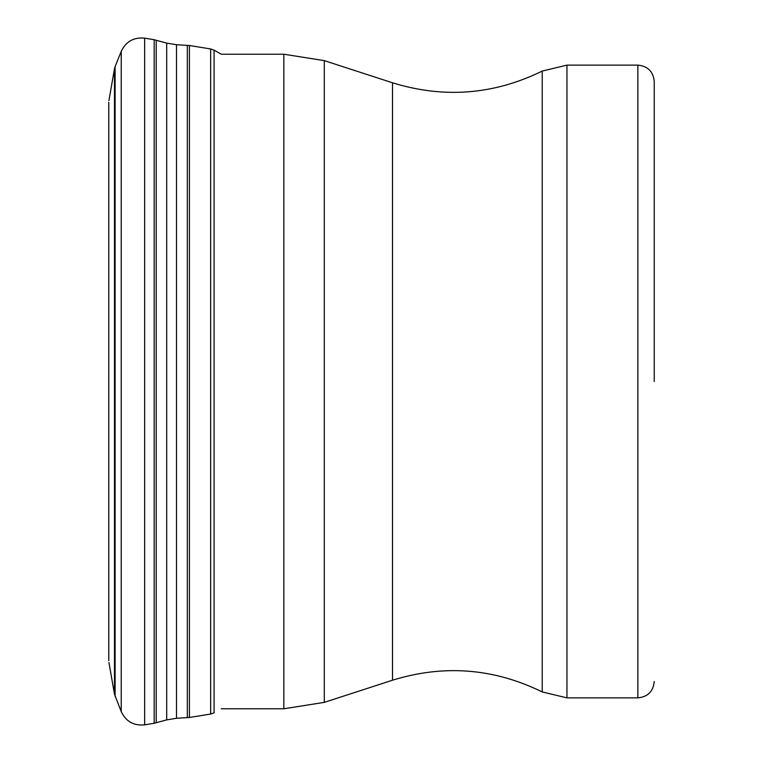 <?xml version="1.0" encoding="UTF-8"?>
<svg xmlns="http://www.w3.org/2000/svg" width="763" height="763" viewBox="0 0 763 763"><rect width="100%" height="100%" fill="white"/><g stroke="black" fill="none" stroke-linecap="round" stroke-linejoin="round"><path stroke-width="1.14" d="M654.234 381.5L654.234 81.498L654.234 381.5M283.846 381.5L283.846 54.221L324.294 60.63L324.294 702.37L283.846 708.779L283.846 381.5M324.294 702.37L392.516 680.205L392.516 82.795L324.294 60.63M542.226 381.5L542.226 71.064L566.957 65.132L566.957 697.868L542.226 691.936L542.226 381.5M566.957 697.868L637.868 697.868L637.868 65.132L566.957 65.132M108.775 102.528L108.775 376.55L108.775 102.528M108.766 102.337L108.775 660.472M108.928 100.516L114.498 68.756L114.498 694.244L121.241 711.65C125.971 721.512 133.773 725.909 144.655 724.85L154.193 723.276L166.696 719.89L176.511 718.269L189.415 717.487L210.655 714.034L214.088 712.833L214.088 50.167L221.308 54.221L283.846 54.221M114.498 68.756L115.099 66.648L115.099 696.352M115.099 66.648L121.241 51.35L121.241 711.65M121.241 51.35C125.971 41.488 133.773 37.091 144.655 38.15L144.655 724.85M144.655 38.15L154.193 39.724L154.193 723.276M154.193 39.724L156.215 40.277L156.215 722.723M156.215 40.277L166.696 43.11L166.696 719.89M166.696 43.11L176.511 44.731L176.511 718.269M176.511 44.731L187.326 45.389L187.326 717.611M187.326 45.389L189.415 45.513L189.415 717.487M189.415 45.513L210.655 48.966L210.655 714.034M108.775 376.569L108.775 659.795M392.516 82.795C443.961 98.685 493.871 94.774 542.226 71.064M392.516 680.205C443.961 664.315 493.871 668.226 542.226 691.936M637.868 65.132C647.806 66.104 653.262 71.56 654.234 81.498M637.868 697.868C647.806 696.896 653.262 691.44 654.234 681.502M283.846 708.779L221.27 708.779M108.766 376.56L108.766 660.663M108.928 662.484L114.498 694.244M210.655 48.966L214.088 50.167"/></g></svg>

